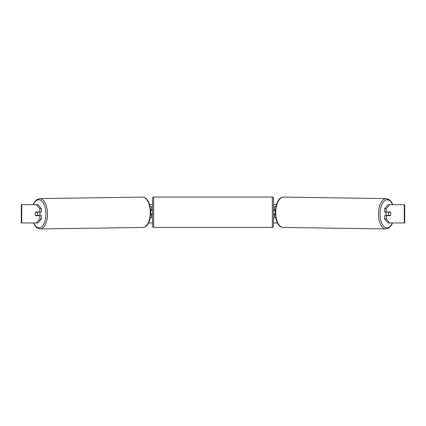 <?xml version="1.0" encoding="UTF-8"?>
<svg xmlns="http://www.w3.org/2000/svg" width="426" height="426" viewBox="0 0 426 426"><rect width="100%" height="100%" fill="white"/><g stroke="black" fill="none" stroke-linecap="round" stroke-linejoin="round"><path stroke-width="0.64" d="M275.808 206.525L274.616 206.525L274.616 210.401L275.239 210.401M275.67 217.931L274.616 217.931L274.616 213.825M275.196 214.054L274.616 214.054M386.387 215.652A2.284 1.14 -89.2 0 1 385.929 213.788A2.284 1.14 -89.2 0 1 386.382 211.999M390.472 212.228A2.284 1.14 -89.2 0 1 390.78 213.825A2.284 1.14 -89.2 0 1 390.434 215.423L388.805 215.423A2.284 1.14 -89.2 0 1 388.496 213.825A2.284 1.14 -89.2 0 1 388.842 212.228L390.461 212.228A2.284 1.14 -90 0 0 390.333 211.999L386.222 211.999L386.222 208.649L384.641 208.649L388.065 204.698L389.646 204.698L386.222 208.649M387.175 211.999A2.284 1.14 -89.2 0 0 387.064 212.201L388.842 212.228M388.581 211.999A2.284 1.14 -89.2 0 1 388.693 212.201L388.869 212.207M387.17 215.652A2.284 1.14 -89.2 0 1 387.026 215.396L388.805 215.423M387.064 212.201L388.693 212.201M149.707 204.698L152.524 204.698M273.476 204.698L276.293 204.698M148.653 222.952L152.524 222.952M273.476 222.952L277.347 222.952M21.726 204.698L21.3 204.698L21.3 222.952L21.726 222.952L21.726 204.698L37.935 204.698L41.359 208.649L39.778 208.649L36.354 204.698M36.354 222.952L39.778 219.001L41.359 219.001L37.935 222.952L21.726 222.952M404.274 222.952L404.274 204.698L404.7 204.698L404.7 222.952L388.065 222.952L384.641 219.001L384.641 215.652L386.222 215.652L386.222 219.001L389.646 222.952M404.274 204.698L389.646 204.698M390.717 213.027A2.284 1.14 -90 0 1 390.333 215.652L386.222 215.652M386.222 211.999L384.641 211.999L384.641 208.649M384.641 219.001L386.222 219.001M41.359 219.001L41.359 215.652L39.778 215.652L39.778 219.001M39.778 208.649L39.778 211.999L41.359 211.999L41.359 208.649M35.283 213.027A2.284 1.14 -90 0 0 35.214 213.825A2.284 1.14 -90 0 0 35.667 215.652L39.778 215.652M39.778 211.999L35.667 211.999A2.284 1.14 -90 0 0 35.539 212.228L35.528 212.228A2.284 1.14 -90.8 0 0 35.22 213.825A2.284 1.14 -90.8 0 0 35.566 215.423L37.195 215.423A2.284 1.14 -90.8 0 0 37.504 213.825A2.284 1.14 -90.8 0 0 37.158 212.228L35.528 212.228M151.384 210.63L150.761 210.401M151.384 210.401L151.384 206.525L150.192 206.525M150.33 217.931L151.384 217.931L151.384 213.825M150.804 214.054L151.384 214.054M153.664 197.052A1.14 1.14 0 0 0 152.524 198.191L152.524 226.265A1.14 1.14 0 0 0 153.664 227.404L272.336 227.404A1.14 1.14 0 0 0 273.476 226.265L273.476 198.191A1.14 1.14 0 0 0 272.336 197.052L153.664 197.052L153.664 227.404M275.223 210.63L274.392 210.63L274.392 209.943L273.476 209.943M275.185 213.825L274.392 213.825L274.392 214.512L273.476 214.512M152.524 209.943L151.608 209.943L151.608 210.63L150.777 210.63M150.815 213.825L151.608 213.825L151.608 214.512L152.524 214.512M39.613 215.652A2.284 1.14 -90.8 0 0 40.071 213.788A2.284 1.14 -90.8 0 0 39.618 211.999M37.195 215.423L38.974 215.396A2.284 1.14 -90.8 0 1 38.83 215.652M37.131 212.207L37.307 212.201A2.284 1.14 -90.8 0 1 37.419 211.999M37.158 212.228L38.936 212.201A2.284 1.14 -90.8 0 0 38.825 211.999M38.936 212.201L37.307 212.201M385.86 228.948L283.093 227.447A15.176 7.588 -89.2 0 1 275.728 212.27A15.176 7.588 -89.2 0 1 283.54 197.094L386.302 198.601A15.176 7.588 90.8 0 0 378.49 213.772A15.176 7.588 90.8 0 0 385.86 228.948L389.044 227.857L391.164 225.562L392.527 222.952M392.282 222.952A14.037 7.018 -89.2 0 1 384.481 226.941A14.037 7.018 -89.2 0 1 380.051 213.788A14.037 7.018 -89.2 0 1 384.79 200.614A14.037 7.018 -89.2 0 1 392.516 204.698M272.336 227.404L272.336 197.052M40.14 228.948L142.907 227.447A15.176 7.588 -90.8 0 0 150.271 212.27A15.176 7.588 -90.8 0 0 142.46 197.094L39.698 198.601A15.176 7.588 89.2 0 1 47.51 213.772A15.176 7.588 89.2 0 1 40.14 228.948L36.956 227.857L34.836 225.562L33.473 222.952M33.718 222.952A14.037 7.018 -90.8 0 0 41.519 226.941A14.037 7.018 -90.8 0 0 45.949 213.788A14.037 7.018 -90.8 0 0 41.21 200.614A14.037 7.018 -90.8 0 0 33.484 204.698M386.302 198.601L389.455 199.783L391.51 202.137L392.761 204.698M283.54 197.094C279.291 197.829 279.839 198.878 278.231 200.481L276.426 204.278L275.159 212.26L276.197 220.061L277.89 223.906C279.451 225.562 278.87 226.589 283.093 227.447M142.907 227.447C147.13 226.589 146.549 225.562 148.11 223.906L149.803 220.061L150.841 212.26L149.574 204.278L147.769 200.481C146.161 198.878 146.709 197.829 142.46 197.094M39.698 198.601L36.545 199.783L34.49 202.137L33.239 204.698"/></g></svg>
